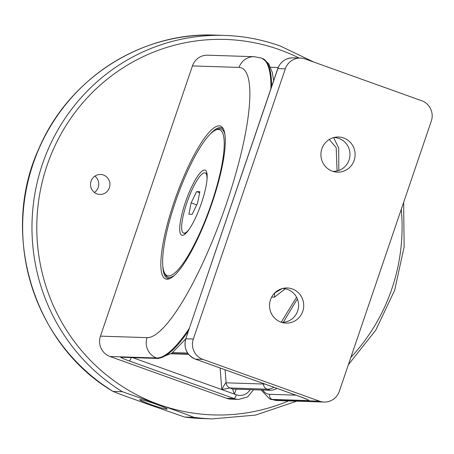 <?xml version="1.0" encoding="UTF-8"?>
<svg xmlns="http://www.w3.org/2000/svg" width="454" height="454" viewBox="0 0 454 454"><rect width="100%" height="100%" fill="white"/><g stroke="black" fill="none" stroke-linecap="round" stroke-linejoin="round"><path stroke-width="0.68" d="M262.713 390.031A155.064 34.544 -70.3 0 0 269.761 394.31A3.995 3.887 91.9 0 0 272.145 399.401L272.877 399.662A15.986 15.544 91.9 0 0 277.496 400.547L270.351 399.191A159.059 35.435 -70.3 0 0 272.877 399.662L319.497 401.171A15.986 15.544 91.9 0 0 324.122 402.051A15.986 15.544 91.9 0 0 339.308 391.331L431.3 121.11A15.986 15.544 91.9 0 0 421.766 100.76L305.139 58.963A15.986 15.544 91.9 0 0 300.514 58.078A15.986 15.544 91.9 0 0 285.328 68.798L277.752 68.582C280.555 61.608 285.651 58.027 293.057 57.84A15.986 15.544 91.9 0 0 277.865 68.56L185.76 338.803C183.507 348.246 186.702 355.017 195.345 359.12A3.995 0.891 109.7 0 1 195.288 359.091M307.403 399.548L300.242 396.711A3.995 0.891 109.7 0 0 300.304 396.722L195.407 359.131A15.986 15.544 91.9 0 1 185.879 338.78L193.336 339.019A15.986 15.544 91.9 0 0 202.87 359.375L195.407 359.131A3.995 0.891 109.7 0 1 195.345 359.12L300.242 396.711A3.995 0.891 109.7 0 1 300.185 396.683M193.336 339.019L285.328 68.798M282.49 288.489A16.917 16.446 -88.1 0 1 287.586 289.431A16.917 16.446 -88.1 0 1 298.295 308.584A16.917 16.446 -88.1 0 1 281.401 322.3M333.883 137.528A16.917 16.446 -88.1 0 1 338.973 138.47A16.917 16.446 -88.1 0 1 349.688 157.623A16.917 16.446 -88.1 0 1 332.793 171.34M187.598 353.042L172.651 352.559M270.612 67.266L278.16 67.51M319.497 401.171L202.87 359.375M280.969 322.153A17.587 17.099 -88.1 0 1 269.631 303.613A17.587 17.099 -88.1 0 1 284.698 288.08A17.587 17.099 -88.1 0 1 292.274 288.943A17.587 17.099 -88.1 0 1 303.153 310.003A17.587 17.099 -88.1 0 1 283.574 322.856A17.587 17.099 -88.1 0 1 280.969 322.153M343.667 137.982A17.587 17.099 -88.1 0 1 354.546 159.042A17.587 17.099 -88.1 0 1 334.967 171.896A17.587 17.099 -88.1 0 1 332.362 171.192A17.587 17.099 -88.1 0 1 321.023 152.652A17.587 17.099 -88.1 0 1 336.091 137.114A17.587 17.099 -88.1 0 1 343.667 137.982M132.664 357.644L221.807 389.589C223.936 385.412 225.371 383.153 226.109 382.813A5.993 5.828 91.9 0 0 229.991 387.988L221.807 389.589L234.463 394.129C233.084 391.059 232.601 389.373 233.01 389.067L270.312 390.275A151.069 33.653 -70.3 0 0 277.014 388.391M232.862 389.191L229.991 387.988L267.293 389.191L270.312 390.275M189.312 328.367A159.059 35.435 109.7 0 1 156.613 357.996L109.987 356.486A15.986 15.544 -88.1 0 1 100.453 336.136L147.079 337.645A143.072 31.871 -70.3 0 0 226.455 203.613A143.072 31.871 -70.3 0 0 239.071 67.425L192.445 65.915A15.986 15.544 -88.1 0 1 207.637 55.195L254.257 56.705A15.986 15.544 91.9 0 0 239.071 67.425M253.599 389.736L247.617 396.909L238.702 399.406L231.239 399.168A15.986 15.544 -88.1 0 1 226.62 398.289L234.077 398.527A3.995 0.891 -70.3 0 0 236.296 394.781A11.991 11.656 91.9 0 0 250.143 389.623M174.126 201.922A81.204 18.092 -70.3 0 0 166.028 279.085A81.204 18.092 -70.3 0 0 212.024 203.148A81.204 18.092 -70.3 0 0 220.803 126.229A81.204 18.092 -70.3 0 0 174.126 201.922M285.333 288.801L274.403 297.177L271.668 297.047M274.619 293.046L274.403 297.177M274.698 292.966L282.076 288.602M281.196 322.232L296.564 297.228M297.347 298.919L283.33 322.272M337.072 170.954L336.204 147.612L329.246 139.503M109.987 356.486L226.62 398.289M192.445 65.915L100.453 336.136M333.582 137.607L338.707 147.976L338.809 170.454M196.769 177.491A34.572 7.701 -70.3 0 0 181.487 215.991A34.572 7.701 -70.3 0 0 183.745 234.939A34.572 7.701 -70.3 0 0 190.113 227.84A34.572 7.701 -70.3 0 0 203.534 196.503A34.572 7.701 -70.3 0 0 206.451 171.578A34.572 7.701 -70.3 0 0 196.769 177.491M223.584 129.396A79.932 17.808 -70.3 0 0 221.507 127.812A79.932 17.808 -70.3 0 0 210.06 134.27M224.946 134.566A78.729 17.536 -70.3 0 0 216.626 129.555L215.19 130.275A77.532 17.269 -70.3 0 0 200.906 146.199A77.532 17.269 -70.3 0 0 170.8 216.49A77.532 17.269 -70.3 0 0 164.263 272.389A77.532 17.269 -70.3 0 0 185.975 259.126A77.532 17.269 -70.3 0 0 220.252 172.775A77.532 17.269 -70.3 0 0 215.19 130.275M164.263 272.389L164.91 273.858A78.729 17.536 -70.3 0 0 174.523 275.272M162.833 266.044A79.932 17.808 -70.3 0 0 167.577 278.302A79.932 17.808 -70.3 0 0 170.182 278.404M199.828 191.724L196.599 191.616L191.128 202.887L188.887 214.265L192.121 214.367L197.586 203.097L199.828 191.724M199.635 192.706L196.599 191.616M196.718 204.89L191.128 202.887M189.034 229.452A31.973 7.122 109.7 0 1 183.575 233.089A31.973 7.122 109.7 0 1 186.9 202.751A31.973 7.122 109.7 0 1 205.146 172.895A31.973 7.122 109.7 0 1 207.052 179.177M185.459 233.708A31.973 7.122 109.7 0 1 185.039 233.617L183.575 233.089M205.146 172.895L206.61 173.422A31.973 7.122 109.7 0 1 206.996 173.621M215.383 35.117C141.693 31.791 68.957 78.338 39.277 147.743C-0.613 233.061 33.142 344.637 113.08 391.467L122.37 391.717A191.832 186.532 -88.1 0 1 39.617 173.122A191.832 186.532 -88.1 0 1 224.707 35.418L215.383 35.117A191.832 186.532 91.9 0 0 30.293 172.821A191.832 186.532 91.9 0 0 113.046 391.416C121.882 395.076 136.382 400.008 147.862 404.196L184.545 417.039A191.832 186.532 91.9 0 0 202.978 418.582L184.506 417.039M184.517 417.039L193.869 417.339C185.033 413.685 170.534 408.753 159.053 404.559L122.37 391.717M140.161 399.616A14.488 1.01 -161.2 0 0 139.741 399.713A14.488 1.01 -161.2 0 0 151.591 404.809A14.488 1.01 -161.2 0 0 166.754 409.145A14.488 1.01 -161.2 0 0 167.174 409.048A14.488 1.01 -161.2 0 0 155.325 403.952A14.488 1.01 -161.2 0 0 140.161 399.616M103.45 175.028A9.994 9.716 91.9 0 0 90.687 182.644A9.994 9.716 91.9 0 0 99.914 194.448A9.994 9.716 91.9 0 0 103.45 175.028M94.381 192.445A9.994 9.716 91.9 0 0 94.909 176.118M171.413 353.501L188.331 354.052M300.304 396.722A11.991 0.834 18.8 0 1 308.51 400.576L272.145 399.401A159.059 35.435 109.7 0 1 269.614 398.93L261.141 389.98M269.761 394.31L295.9 395.156M225.093 369.783L226.109 382.813L263.405 384.022A5.993 5.828 91.9 0 0 267.293 389.191A151.069 33.653 109.7 0 0 273.995 387.307M263.365 383.499L263.405 384.022A147.499 32.858 -70.3 0 0 264.682 383.971M236.148 389.169L234.463 394.129L236.296 394.781M238.702 399.406A15.986 15.544 -88.1 0 1 234.077 398.527L129.186 360.936A3.995 0.891 -70.3 0 0 131.257 357.599M185.697 338.99L171.663 353.32L158.503 358.478L122.132 357.304A3.995 3.887 -88.1 0 1 120.98 357.082L157.345 358.263A159.059 35.435 -70.3 0 0 188.41 331.023M129.186 360.936A11.991 0.834 18.8 0 1 120.98 357.082M158.503 358.478A3.995 3.887 -88.1 0 1 157.345 358.263L156.613 357.996A15.986 15.544 -88.1 0 1 147.079 337.645M271.662 86.481A159.059 35.435 -70.3 0 0 262.14 58.316L268.649 63.611L272.321 72.492L273.643 80.647M221.807 389.589L220.128 368.001M262.14 58.316L261.408 58.055A159.059 35.435 109.7 0 1 270.919 88.661M296.746 401.166L255.523 415.098L212.302 418.883A191.832 186.532 -88.1 0 1 193.869 417.339M299.152 58.033A187.837 182.644 91.9 0 0 279.823 49.804A187.837 182.644 91.9 0 0 47.057 165.404A187.837 182.644 91.9 0 0 159.053 404.559A187.837 182.644 91.9 0 0 288.579 400.905M350.874 357.36A187.837 182.644 91.9 0 0 401.285 209.271M313.913 62.107L280.237 46.007C262.259 39.583 243.747 36.053 224.707 35.418A191.832 186.532 -88.1 0 1 280.175 45.996M171.056 353.768L188.558 354.336M185.76 338.803L277.752 68.582M277.496 400.547L324.122 402.051M293.057 57.84L300.514 58.078M270.351 399.191L269.614 398.93M261.408 58.055L254.257 56.705M223.045 128.368L221.507 127.812M169.115 278.852L167.577 278.302M348.383 364.681L375.747 330.211L394.668 290.208L404.134 246.823L403.634 202.382M212.302 418.883L202.978 418.582"/></g></svg>
